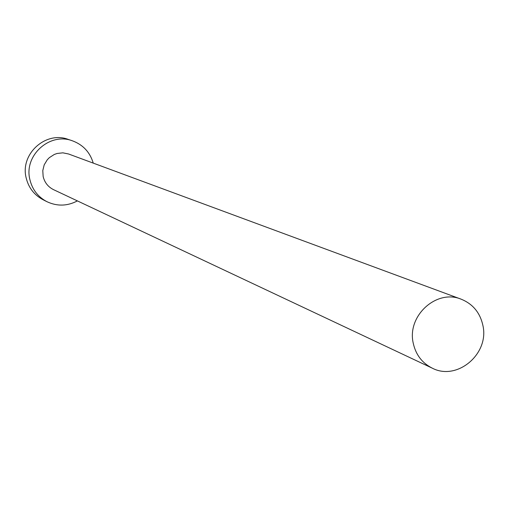 <?xml version="1.0" encoding="UTF-8"?>
<svg xmlns="http://www.w3.org/2000/svg" width="509" height="509" viewBox="0 0 509 509"><rect width="100%" height="100%" fill="white"/><g stroke="black" fill="none" stroke-linecap="round" stroke-linejoin="round"><path stroke-width="0.76" d="M482.907 325.486C480.095 312.723 472.861 303.962 461.205 299.203C436.537 288.807 406.799 315.93 413.232 343.142C415.777 354.722 422.12 363.063 432.268 368.16C457.152 381.241 489.524 353.831 482.907 325.486M461.205 299.203L68.562 153.985L62.861 152.834L57.059 153.483L54.285 154.469L49.335 157.656L47.273 159.775L44.207 164.84L42.788 170.579L43.144 176.47C44.601 182.521 48.081 186.924 53.585 189.679L432.268 368.16M93.242 163.109C89.966 152.159 82.999 144.715 72.342 140.783C49.608 132.092 23.7 155.639 29.872 179.524C32.258 189.475 37.908 196.843 46.809 201.628C57.078 206.469 67.271 206.228 77.387 200.902M72.342 140.783L68.2 139.39C45.676 130.781 20.016 154.1 26.131 177.756C28.498 187.611 34.09 194.902 42.915 199.643L46.809 201.628"/></g></svg>
